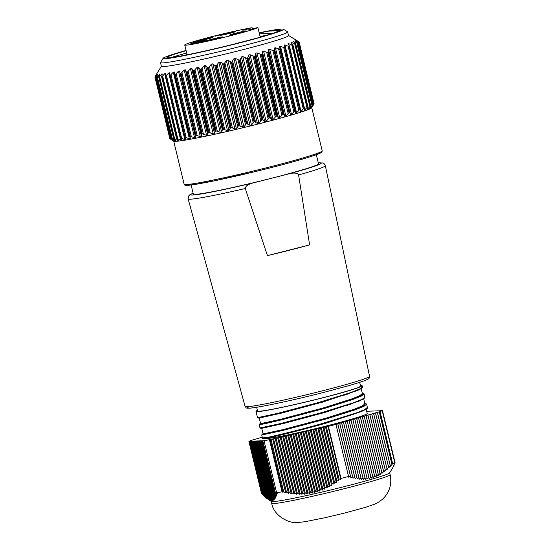 <?xml version="1.0" encoding="UTF-8"?>
<svg xmlns="http://www.w3.org/2000/svg" width="550" height="550" viewBox="0 0 550 550"><rect width="100%" height="100%" fill="white"/><g stroke="black" fill="none" stroke-linecap="round" stroke-linejoin="round"><path stroke-width="0.82" d="M335.954 424.359L352.866 419.54L366.933 477.668L365.351 479.229L364.953 477.833L363.357 479.332L362.952 477.888L361.343 479.325L360.924 477.84L359.301 479.215L358.875 477.696L357.232 479.002L356.799 477.448L355.142 478.692L354.702 477.111L353.031 478.287L352.584 476.678L350.893 477.792L350.439 476.163L348.741 477.214L335.954 424.359L348.741 477.214M352.866 419.54L366.933 477.668M351.017 419.987L365.351 479.229M350.982 420.09L364.953 477.833M349.133 420.53L363.357 479.332M349.099 420.633L362.952 477.888M347.249 421.08L361.343 479.325M347.222 421.183L360.924 477.84M345.366 421.63L359.301 479.215M345.338 421.726L358.875 477.696M343.482 422.173L357.232 479.002M343.454 422.276L356.799 477.448M341.605 422.723L355.142 478.692M341.571 422.826L354.702 477.111M339.721 423.266L353.031 478.287M339.687 423.369L352.584 476.678M337.837 423.816L350.893 477.792M337.803 423.919L350.439 476.163M262.233 437.181L251.336 440.364A70.146 3.376 -13.6 0 0 249.191 441.265L264.028 440.715A70.146 3.376 -13.6 0 0 269.431 439.691L328.391 426.326A70.146 3.376 -13.6 0 0 332.179 425.37A70.146 3.376 -13.6 0 0 335.94 424.408M328.391 426.326L340.986 478.411L340.787 479.222L339.02 479.05L338.546 480.92L336.765 480.686L336.277 482.529L334.482 482.233L333.994 484.055L332.179 483.691L331.684 485.478L329.856 485.059L329.354 486.812L327.511 486.324L326.996 488.043L325.139 487.493L324.617 489.163L322.74 488.551L322.211 490.181L320.32 489.507L319.77 491.095L317.873 490.353L317.309 491.886L315.397 491.088L314.827 492.573L312.895 491.714L312.311 493.144L310.365 492.229L309.767 493.604L307.808 492.635L307.196 493.948L305.222 492.931L304.597 494.182L302.617 493.116L301.971 494.306L299.984 493.199L299.324 494.319L297.323 493.178L296.649 494.237L294.635 493.054L293.947 494.044L291.933 492.828L291.225 493.763L289.197 492.511L288.482 493.377L286.447 492.106L285.711 492.91L283.676 491.611L282.927 492.353L282.033 491.783A70.146 3.376 166.4 0 1 276.629 492.8L277.221 493.419L275.481 493.144L276.856 494.567L275.11 494.237L276.478 495.632L274.711 495.234L276.072 496.609L274.292 496.148L275.646 497.489L273.852 496.966L275.199 498.272L273.391 497.681L274.725 498.953L272.903 498.3L274.23 499.531L272.387 498.816L273.701 500.005L271.851 499.228L273.151 500.362L271.281 499.524L272.573 500.617L270.689 499.716L271.968 500.754L270.071 499.792L271.336 500.775L268.538 499.751M348.542 476.493A70.146 3.376 166.4 0 1 344.781 477.455A70.146 3.376 166.4 0 1 340.986 478.411M352.901 419.437L380.057 411.592A70.146 3.376 -13.6 0 0 382.202 410.692L367.366 411.242A70.146 3.376 -13.6 0 0 366.699 411.366M366.169 409.186L367.214 413.511A53.006 2.551 166.4 0 1 328.151 425.514A53.006 2.551 166.4 0 1 264.385 438.598C265.746 438.886 299.399 430.829 327.477 422.716L361.474 411.503L367.084 408.066M345.936 416.46A54.594 2.626 166.4 0 1 349.999 415.635M263.34 438.199L263.271 438.673L306.563 428.326L362.512 411.056M392.281 468.538L394.329 464.86L393.559 465.905L394.804 462.777A70.146 3.376 166.4 0 1 392.659 463.678L390.438 466.297L390.246 465.726L388.809 467.885L388.596 467.252L387.152 469.384L386.932 468.689L385.481 470.786L385.241 470.03L383.776 472.092L383.522 471.274L382.058 473.296L381.783 472.416L380.304 474.402L380.022 473.454L378.531 475.393L378.228 474.382L376.729 476.279L376.413 475.207L374.901 477.056L374.571 475.922L373.044 477.716L372.701 476.527L371.161 478.259L370.803 477.015L369.249 478.699L368.878 477.4L367.317 479.016M268.125 499.503L271.349 501.462A60.926 2.929 -13.6 0 0 344.781 486.489A60.926 2.929 -13.6 0 0 389.641 472.849L392.796 467.699M253.357 441.265L267.327 499.008L266.578 498.541L252.725 441.286M266.551 498.451L265.801 497.97L252.093 441.313M265.753 497.791L264.997 497.303L251.46 441.334M264.935 497.035L264.172 496.533L250.827 441.361M264.089 496.183L263.326 495.667L250.195 441.382M263.223 495.241L262.46 494.711L249.562 441.402M262.336 494.209L261.566 493.673L248.93 441.43M253.99 441.244L268.049 499.373M254.623 441.217L268.751 499.62M255.255 441.196L269.424 499.764M255.887 441.169L270.071 499.792M256.52 441.148L270.689 499.716M257.153 441.121L271.281 499.524M257.785 441.1L271.851 499.228M258.418 441.079L272.387 498.816M259.05 441.052L272.903 498.3M259.683 441.031L273.391 497.681M260.315 441.004L273.852 496.966M260.947 440.983L274.292 496.148M261.58 440.962L274.711 495.234M262.212 440.935L275.11 494.237M262.845 440.914L275.481 493.144M264.028 440.715L276.629 492.8M282.033 491.783L269.431 439.691M270.139 439.505L282.927 492.353M271.033 439.368L283.676 491.611M272.656 438.934L285.711 492.91M273.549 438.797L286.447 492.106M275.172 438.364L288.482 493.377M276.066 438.226L289.197 492.511M277.688 437.793L291.225 493.763M278.582 437.656L291.933 492.828M280.204 437.223L293.947 494.044M281.098 437.085L294.635 493.054M282.714 436.652L296.649 494.237M283.614 436.514L297.323 493.178M285.23 436.081L299.324 494.319M286.131 435.944L299.984 493.199M287.746 435.511L301.971 494.306M288.647 435.373L302.617 493.116M290.262 434.94L304.597 494.182M291.163 434.803L305.222 492.931M292.779 434.369L307.196 493.948M293.679 434.232L307.808 492.635M295.295 433.799L309.767 493.604M296.196 433.661L310.365 492.229M297.811 433.228L312.311 493.144M298.712 433.091L312.895 491.714M300.327 432.658L314.827 492.573M301.228 432.52L315.397 491.088M302.844 432.087L317.309 491.886M303.744 431.949L317.873 490.353M305.36 431.516L319.77 491.095M306.254 431.379L320.32 489.507M307.876 430.946L322.211 490.181M308.77 430.808L322.74 488.551M310.393 430.375L324.617 489.163M311.286 430.237L325.139 487.493M312.909 429.804L326.996 488.043M313.803 429.667L327.511 486.324M315.425 429.234L329.354 486.812M316.319 429.103L329.856 485.059M317.941 428.663L331.684 485.478M318.835 428.533L332.179 483.691M320.457 428.092L333.994 484.055M321.351 427.962L334.482 482.233M322.974 427.522L336.277 482.529M323.868 427.391L336.765 480.686M325.49 426.951L338.546 480.92M326.384 426.821L339.02 479.05M328.006 426.381L340.787 479.222M354.75 418.997L368.878 477.4M354.784 418.894L369.249 478.699M356.634 418.447L370.803 477.015M356.668 418.344L371.161 478.259M358.518 417.897L372.701 476.527M358.552 417.801L373.044 477.716M360.401 417.354L374.571 475.922M360.436 417.251L374.901 477.056M362.285 416.804L376.413 475.207M362.319 416.701L376.729 476.279M364.169 416.261L378.228 474.382M364.203 416.158L378.531 475.393M366.053 415.711L380.022 473.454M366.08 415.607L380.304 474.402M367.936 415.168L381.783 472.416M367.964 415.064L382.058 473.296M369.82 414.618L383.522 471.274M369.848 414.514L383.776 472.092M371.697 414.074L385.241 470.03M371.731 413.971L385.481 470.786M373.581 413.524L386.932 468.689M373.615 413.421L387.152 469.384M375.464 412.974L388.596 467.252M375.499 412.878L388.809 467.885M377.348 412.431L390.246 465.726M377.382 412.328L390.438 466.297M379.232 411.881L391.868 464.118M379.266 411.778L392.047 464.619M380.057 411.592L392.659 463.678M394.804 462.777L382.202 410.692M382.463 410.527L395.106 462.77M262.494 438.247L264.385 438.598M262.824 427.556L260.782 428.381L304.019 418.048L360.023 400.764L324.981 412.424L283.628 423.479L261.882 428.306M261.745 428.251L266.193 426.876M295.151 419.856L301.317 418.495M260.336 417.264L258.294 418.089L301.599 407.743L357.527 390.473L322.493 402.132L281.139 413.188L259.387 418.014M259.256 417.959L263.704 416.584M292.662 409.564L298.829 408.203M311.699 415.993L301.538 418.186M360.023 400.764L364.595 397.781M309.217 405.701L299.042 407.894M357.527 390.473L362.106 387.489M259.435 418.014L257.51 417.663L277.784 413.325L322.699 401.411L351.608 392.274L359.796 388.96L362.402 386.842L362.12 385.688A54.594 2.626 -13.6 0 0 360.429 385.454M260.796 428.381L260.006 427.955L280.301 423.61L325.188 411.703L354.076 402.579L362.278 399.252L364.891 397.134L364.107 393.889L361.508 396L353.286 399.334L324.404 408.464L279.517 420.365L264.619 423.796L259.215 424.71L259.772 423.954M317.494 403.411L309.822 405.013M265.396 437.257C250.429 441.513 289.396 433.036 327.676 422.001L356.592 412.857L364.788 409.537L367.379 407.426L366.603 404.216M319.997 413.703L312.311 415.305M366.039 403.748L366.596 404.181L363.99 406.299L355.822 409.612L326.893 418.756L281.992 430.664L261.711 435.002L262.494 438.268M347.366 415.999L350.322 415.532M344.877 405.707L347.834 405.24M342.382 395.416L345.338 394.948M363.543 393.449L362.223 392.879L362.478 394.742L353.402 398.688L315.501 410.41L274.622 420.998L262.659 423.638L259.71 423.981L260.762 423.527M345.228 394.481L347.889 394.082M347.724 404.772L350.377 404.374M366.596 404.181L364.712 403.171L364.966 405.034L355.967 408.953L317.838 420.743L277.062 431.303L262.24 434.252L261.711 435.002M350.206 415.064L352.866 414.672M259.236 418.027L260.59 423.631L280.314 419.368L323.861 407.77L352.007 398.839L359.81 395.656L362.388 393.559L361.192 388.603M348.294 393.944L345.737 394.309M261.724 428.319L263.086 433.922L282.803 429.66L326.349 418.062L354.496 409.131L362.299 405.948L364.877 403.851L363.681 398.894M350.783 404.236L348.226 404.601M353.279 414.528L350.714 414.893M359.679 382.346L360.573 386.066A53.006 2.551 166.4 0 1 321.509 398.069A53.006 2.551 166.4 0 1 257.538 410.994L256.637 407.275M257.386 410.382A54.594 2.626 -13.6 0 0 255.991 411.366A54.594 2.626 -13.6 0 0 321.887 398.056A54.594 2.626 -13.6 0 0 362.12 385.688M267.424 255.619A68.427 3.293 -13.6 0 0 289.403 250.229A68.427 3.293 -13.6 0 0 309.616 244.901L298.588 174.866C297.186 172.803 293.796 172.507 288.413 173.979L253.839 182.758C248.421 184.023 245.554 185.907 245.245 188.416L267.424 255.619L309.616 244.901M316.332 154.708L318.526 163.79A64.405 3.094 166.4 0 1 271.061 178.372A64.405 3.094 166.4 0 1 193.332 194.081L191.132 184.992M173.305 140.848L173.793 141.151A71.032 3.417 -13.6 0 0 175.429 141.336A71.032 3.417 -13.6 0 0 249.253 126.225A71.032 3.417 -13.6 0 0 311.712 107.786L312.036 107.257M171.724 139.006A74.209 3.568 166.4 0 1 171.669 139.006A74.209 3.568 166.4 0 1 171.621 139.012L156.681 77.254A74.209 3.568 -13.6 0 0 156.729 77.254A74.209 3.568 -13.6 0 0 156.784 77.254L171.724 139.006L175.773 140.779L173.718 138.889L158.778 77.117L159.658 74.181L156.784 77.254M171.923 139.329L173.999 140.828M170.363 138.944A74.209 3.568 166.4 0 1 170.308 138.937L155.368 77.179A74.209 3.568 -13.6 0 0 155.423 77.192L170.363 138.944L173.704 140.614M156.839 73.645L154.894 76.897A74.209 3.568 -13.6 0 0 154.901 76.917L169.84 138.669A74.209 3.568 166.4 0 1 169.84 138.669L173.339 140.869L170.308 138.937L155.354 77.172M170.72 139.226L170.308 138.937M314.098 103.764A74.209 3.568 166.4 0 1 314.098 103.771A74.209 3.568 166.4 0 1 314.098 103.792L299.159 42.034L295.735 40.212L298.836 42.487L313.775 104.239L311.981 107.346L314.098 103.792L299.159 42.02A74.209 3.568 -13.6 0 0 299.159 42.013L314.098 103.764M311.981 107.346L312.221 106.948L311.981 107.346M313.775 104.239A74.209 3.568 166.4 0 1 313.727 104.28L298.788 42.522L294.993 40.817L297.632 43.024L312.634 105.002L311.218 107.876L313.727 104.28M311.218 107.876L311.506 107.284M312.606 104.912A74.209 3.568 166.4 0 1 312.51 104.961L297.571 43.209L293.439 41.621L295.659 43.807L310.688 105.916L309.636 108.584L312.51 104.961M309.636 108.584L309.966 107.752M307.959 107.023L307.821 106.824A74.209 3.568 166.4 0 1 307.622 106.899L292.683 45.141A74.209 3.568 -13.6 0 0 292.882 45.073L307.959 107.023L307.257 109.471L310.468 105.841A74.209 3.568 166.4 0 0 310.619 105.779L310.688 105.916M307.257 109.471L307.814 109.141L307.608 108.274M304.473 108.302L304.246 108.041A74.209 3.568 166.4 0 1 304.006 108.123L289.066 46.365A74.209 3.568 -13.6 0 0 289.307 46.289L304.473 108.302L304.102 110.509L307.622 106.899M300.279 109.725L299.949 109.409A74.209 3.568 166.4 0 1 299.661 109.498L284.721 47.747A74.209 3.568 -13.6 0 0 285.01 47.657L300.279 109.725L300.218 111.719L301.022 111.464L304.006 108.123M295.405 111.203L294.972 110.921A74.209 3.568 166.4 0 1 294.642 111.017L279.702 49.259A74.209 3.568 -13.6 0 0 280.032 49.163L295.639 113.128L296.574 112.846L299.661 109.498M289.369 112.551A74.209 3.568 166.4 0 1 289.004 112.654L274.065 50.896A74.209 3.568 -13.6 0 0 274.429 50.792L289.369 112.551L289.912 112.812L290.448 114.661L291.493 114.359L294.642 111.017M283.216 114.276A74.209 3.568 166.4 0 1 282.817 114.386L267.877 52.635A74.209 3.568 -13.6 0 0 268.276 52.525L283.216 114.276L283.855 114.517L284.687 116.297L285.842 115.974L289.004 112.654M276.574 116.091A74.209 3.568 166.4 0 1 276.148 116.201L261.209 54.45A74.209 3.568 -13.6 0 0 261.635 54.34L276.574 116.091L277.31 116.311L278.438 118.023L279.682 117.686L282.817 114.386M269.528 117.961A74.209 3.568 166.4 0 1 269.081 118.078L254.141 56.327A74.209 3.568 -13.6 0 0 254.588 56.21L269.528 117.961L270.353 118.167L271.769 119.811L273.082 119.467L276.148 116.201M262.157 119.873A74.209 3.568 166.4 0 1 261.697 119.989L246.758 58.238A74.209 3.568 -13.6 0 0 247.218 58.121L262.157 119.873L263.058 120.065L264.749 121.646L266.131 121.289L269.081 118.078M254.554 121.797A74.209 3.568 166.4 0 1 254.079 121.914L239.14 60.163A74.209 3.568 -13.6 0 0 239.614 60.046L254.554 121.797L257.476 123.509L258.899 123.145L261.697 119.989M246.799 123.716A74.209 3.568 166.4 0 1 246.317 123.833L231.378 62.081A74.209 3.568 -13.6 0 0 231.859 61.964L246.799 123.716L250.03 125.366L251.474 125.008L254.079 121.914M238.989 125.606A74.209 3.568 166.4 0 1 238.508 125.723L223.568 63.972A74.209 3.568 -13.6 0 0 224.049 63.855L238.989 125.606L242.488 127.208L243.946 126.851L246.317 123.833M231.213 127.449A74.209 3.568 166.4 0 1 230.739 127.559L215.799 65.801A74.209 3.568 -13.6 0 0 216.274 65.691L231.213 127.449L234.953 129.002L236.404 128.659L238.508 125.723M223.568 129.209A74.209 3.568 166.4 0 1 223.101 129.319L208.161 67.561A74.209 3.568 -13.6 0 0 208.629 67.458L223.568 129.209L227.508 130.735L228.931 130.412L230.739 127.559M216.136 130.879A74.209 3.568 166.4 0 1 215.683 130.983L200.743 69.231A74.209 3.568 -13.6 0 0 201.19 69.128L216.136 130.879L220.234 132.392L221.623 132.076L222.393 129.896L223.101 129.319M209 132.44A74.209 3.568 166.4 0 1 208.574 132.536L193.634 70.778A74.209 3.568 -13.6 0 0 194.061 70.689L209 132.44L213.228 133.939L214.555 133.65L215.05 131.539L215.683 130.983M202.256 133.87A74.209 3.568 166.4 0 1 201.857 133.953L186.917 72.201A74.209 3.568 -13.6 0 0 187.316 72.112L202.256 133.87L206.559 135.369L207.817 135.101L208.024 133.066L208.574 132.536M195.979 135.149A74.209 3.568 166.4 0 1 195.614 135.218L180.675 73.466A74.209 3.568 -13.6 0 0 181.039 73.391L195.979 135.149L200.317 136.661L201.486 136.421L201.403 134.386L201.857 133.953M190.245 136.262A74.209 3.568 166.4 0 1 189.908 136.324L174.969 74.573A74.209 3.568 -13.6 0 0 175.299 74.511L190.245 136.262L194.569 137.796L195.635 137.589L195.243 135.541L195.614 135.218M185.109 137.204A74.209 3.568 166.4 0 1 184.814 137.252L169.874 75.501A74.209 3.568 -13.6 0 0 170.17 75.446L185.109 137.204L189.386 138.772L190.334 138.593L189.908 136.324M174.969 74.573L174.515 74.188L189.626 136.551M180.641 137.954A74.209 3.568 166.4 0 1 180.393 137.995L165.454 76.237A74.209 3.568 -13.6 0 0 165.701 76.203L180.641 137.954L184.821 139.562L185.653 139.425L184.814 137.252M169.874 75.501L184.607 137.397M176.894 138.511A74.209 3.568 166.4 0 1 176.688 138.538L161.748 76.78A74.209 3.568 -13.6 0 0 161.954 76.752L176.894 138.511L180.936 140.174L181.631 140.071L180.393 137.995M158.812 77.124A74.209 3.568 -13.6 0 0 158.971 77.11L173.91 138.861L178.324 140.525L176.688 138.538M177.567 139.741L177.774 140.587L178.324 140.525M175.257 140.339L175.773 140.779M156.778 76.739L157.644 74.222L155.423 77.192M157.891 74.229L157.733 74.587M169.84 138.669L154.901 76.917A74.209 3.568 -13.6 0 0 154.901 76.924L156.867 74.188M156.922 74.085L155.581 76.636M287.65 31.886L288.537 35.544A65.409 3.142 166.4 0 1 232.506 52.319A65.409 3.142 166.4 0 1 162.999 66.605A65.409 3.142 166.4 0 1 161.384 66.302L160.497 62.645A65.409 3.142 -13.6 0 0 162.113 62.941A65.409 3.142 -13.6 0 0 231.619 48.654A65.409 3.142 -13.6 0 0 287.65 31.886A65.409 3.142 -13.6 0 0 287.54 31.756L283.353 29.205A61.93 2.977 -13.6 0 0 281.923 29.04A61.93 2.977 -13.6 0 0 259.16 32.766M186.065 50.456A61.93 2.977 -13.6 0 0 163.096 58.293L160.538 62.48A65.409 3.142 -13.6 0 0 160.497 62.645M163.096 58.293A61.93 2.977 -13.6 0 0 164.594 58.733A61.93 2.977 -13.6 0 0 231.839 44.852A61.93 2.977 -13.6 0 0 283.353 29.205M280.232 30.463L268.565 31.164L277.399 29.865L280.589 30.016L274.911 32.691L258.376 37.723L233.798 44.158A57.894 2.784 166.4 0 1 168.417 57.764A57.894 2.784 166.4 0 1 167.083 57.619A57.894 2.784 166.4 0 1 186.12 50.703M268.565 31.164L259.208 32.973M259.428 33.866L273.749 33.089M260.061 36.486A54.526 2.619 166.4 0 1 267.066 35.2M170.899 57.578L186.67 52.958M260.095 36.63L264.495 35.963M187.076 54.656L184.394 55.337M191.737 42.323L191.702 42.199A37.696 1.815 -13.6 0 0 184.745 45.011A37.696 1.815 -13.6 0 0 230.244 35.812A37.696 1.815 -13.6 0 0 257.888 27.5L248.407 29.906L242.619 30.119L252.093 27.713A37.696 1.815 -13.6 0 0 212.527 36.472A37.696 1.815 -13.6 0 0 191.881 42.157M252.093 27.713L252.381 28.896M217.711 35.647L218.962 34.959L215.373 36.101M220.681 34.884L219.072 35.179M191.104 42.487L193.139 42.027M193.194 42.254L196.653 41.099M225.981 33.495A8.078 0.392 166.4 0 1 235.737 31.522A8.078 0.392 166.4 0 1 229.783 33.351A8.078 0.392 166.4 0 1 220.028 35.324A8.078 0.392 166.4 0 1 225.981 33.495M203.129 39.297A8.078 0.392 166.4 0 1 212.877 37.331A8.078 0.392 166.4 0 1 206.924 39.16A8.078 0.392 166.4 0 1 197.175 41.126A8.078 0.392 166.4 0 1 203.129 39.297M191.517 43.821A8.078 0.392 166.4 0 1 190.678 43.849A8.078 0.392 166.4 0 1 196.632 42.02A8.078 0.392 166.4 0 1 206.381 40.047A8.078 0.392 166.4 0 1 200.427 41.883A8.078 0.392 166.4 0 1 196.075 42.921M194.267 43.264L193.146 43.553A8.078 0.392 166.4 0 1 191.572 43.814M207.061 40.721A8.078 0.392 166.4 0 1 212.988 38.933A8.078 0.392 166.4 0 1 222.743 36.967A8.078 0.392 166.4 0 1 216.789 38.796A8.078 0.392 166.4 0 1 207.24 40.803M232.004 34.712A8.078 0.392 166.4 0 1 229.893 34.959A8.078 0.392 166.4 0 1 235.847 33.131A8.078 0.392 166.4 0 1 245.596 31.157A8.078 0.392 166.4 0 1 239.642 32.986A8.078 0.392 166.4 0 1 235.077 34.079M229.639 35.317L235.049 33.969M206.621 40.879L201.259 42.109L202.214 42.336L202.696 41.938L202.084 41.958L206.656 40.858M207.164 40.714L202.737 42.096M195.064 43.381L195.986 42.783L190.472 44.412M260.232 37.194L257.888 27.5M221.155 34.485L217.869 35.303M220.234 34.898L220.619 34.623M218.962 34.959L220.165 34.636M215.387 36.135L217.649 35.386M216.556 35.619L215.332 36.128M218.405 35.138L215.834 35.729M215.875 35.736L216.528 35.509M217.834 35.179L218.453 35.111M192.871 42.034L195.167 41.449L192.871 42.034M202.214 42.336L202.696 41.938M201.259 42.109L202.153 42.075M195.449 42.921L194.879 43.12M195.986 42.783L194.239 43.141M193.82 43.663L194.996 43.12M193.511 43.773L193.758 43.402M192.651 44.007L193.449 43.512M190.486 44.454L192.583 43.746M191.689 43.931L190.417 44.447M191.049 44.048L191.661 43.807M190.967 44.055L193.222 43.505M159.658 74.181L159.259 74.202L159.417 74.869M158.778 77.117L158.806 76.629M161.748 76.78L162.216 73.927L161.659 73.989L158.971 77.11M162.216 73.927L161.659 73.989L161.927 75.082M161.652 76.759L161.624 76.319M165.454 76.237L165.516 73.473L164.821 73.576L161.954 76.752M165.282 76.196L165.213 75.804M169.613 75.419L169.537 72.827L168.713 72.964L165.701 76.203M174.597 74.442L174.226 71.995L173.271 72.174L170.17 75.446M180.675 73.466L180.18 73.281L179.527 70.991L178.454 71.198L175.299 74.511M186.917 72.201L186.299 71.947L185.371 69.823L184.209 70.063L181.039 73.391M193.634 70.778L192.885 70.476L191.702 68.502L190.451 68.771L187.316 72.112M200.743 69.231L199.911 68.949L198.44 67.052L197.113 67.341L194.061 70.689M208.161 67.561L207.247 67.306L205.508 65.477L204.126 65.794L201.19 69.128M215.799 65.801L214.823 65.567L212.822 63.814L211.393 64.144L208.629 67.458M223.568 63.972L220.289 62.061L218.845 62.404L216.274 65.691M231.378 62.081L227.837 60.252L226.38 60.61L224.049 63.855M239.14 60.163L235.366 58.41L233.915 58.768L231.859 61.964M246.758 58.238L242.784 56.547L241.367 56.911L240.377 59.386L239.614 60.046M254.141 56.327L250.016 54.698L248.641 55.048L247.919 57.475L247.218 58.121M261.209 54.45L256.974 52.869L255.654 53.219L255.207 55.578L254.588 56.21M267.877 52.635L263.567 51.088L262.322 51.425L262.164 53.721L261.635 54.34M274.065 50.896L269.727 49.376L268.579 49.699L268.716 51.934L268.276 52.525M279.702 49.259L275.385 47.761L274.333 48.063L274.773 50.222L274.429 50.792M280.266 48.613L280.032 49.163L279.531 46.53L280.466 46.248L283.711 47.575L298.849 110.165M284.721 47.747L283.711 47.575M285.134 47.135L285.01 47.657L284.103 45.121L284.907 44.866L288.111 46.186L303.256 108.776M289.066 46.365L288.111 46.186M289.369 45.863L287.966 43.801L288.668 43.629L291.796 44.949L306.941 107.539M292.683 45.141L291.796 44.949M292.896 44.756L291.081 42.618L291.699 42.543L291.081 42.618M310.468 105.841L295.529 44.089L291.699 42.543L291.974 43.656M294.133 42.302L293.968 41.628L293.439 41.621M295.536 41.277L294.993 40.817M296.147 40.514L295.735 40.212M299.159 42.034A74.209 3.568 -13.6 0 0 299.159 42.02L295.962 40.006M390.156 474.657A60.926 2.929 166.4 0 1 345.256 488.448A60.926 2.929 166.4 0 1 271.721 503.305C273.666 516.106 289.864 524.006 297.894 522.5L304.996 521.716L325.607 517.584L345.531 512.806L365.729 507.265L373.952 504.433C376.571 503.546 379.541 501.696 382.869 498.877C389.62 492.195 392.054 484.117 390.156 474.657L389.696 472.759M322.382 392.755C292.277 400.434 258.486 407.632 249.81 408.162C245.307 408.169 246.73 408.299 245.114 406.457A64.013 3.08 166.4 0 0 322.376 390.844A64.013 3.08 166.4 0 0 369.552 376.351C369.731 377.671 369.132 378.641 367.751 379.259C366.197 380.16 361.749 381.893 348.459 385.749L322.382 392.755A61.992 2.984 166.4 0 1 249.707 406.498M245.114 406.457L188.148 198.901A70.579 3.396 -13.6 0 0 245.272 188.512M298.609 174.962A70.579 3.396 -13.6 0 0 325.346 165.708L324.404 163.955L322.726 162.965L318.299 162.848M193.112 193.181A67.217 3.231 -13.6 0 0 253.839 182.758M288.413 173.979A67.217 3.231 -13.6 0 0 318.312 162.889M320.939 151.855A69.967 3.362 166.4 0 1 265.162 169.139A69.967 3.362 166.4 0 1 187.144 185.336M184.133 184.236C183.968 184.903 184.896 185.281 186.917 185.364L194.047 184.587L214.803 180.737L254.952 171.655C281.222 165.241 300.85 159.885 313.837 155.581C324.816 151.532 320.519 152.639 322.025 151.841L322.211 150.831A71.032 3.417 166.4 0 1 261.36 169.049A71.032 3.417 166.4 0 1 185.886 184.559A71.032 3.417 166.4 0 1 184.133 184.236L173.697 141.089M171.002 139.281L155.856 76.691M298.643 41.766L298.794 42.412M298.162 42.274L313.308 104.864M296.856 42.983L311.994 105.573M294.724 43.876L309.863 106.466M304.782 110.227L304.411 108.694M289.121 45.492L288.668 43.629M301.022 111.464L284.907 44.866M300.218 109.457L285.209 47.444M296.574 112.846L280.466 46.248M295.377 111.073L280.301 48.764M278.637 49.101L293.782 111.684M291.493 114.359L275.385 47.761M274.333 48.063L290.448 114.661M289.912 112.812L274.773 50.222M272.965 50.737L288.104 113.328M285.842 115.974L269.727 49.376M268.579 49.699L284.687 116.297M283.855 114.517L268.716 51.934M266.75 52.477L281.889 115.06M279.682 117.686L263.567 51.088M262.322 51.425L278.438 118.023M277.31 116.311L262.164 53.721M260.067 54.285L275.206 116.875M273.082 119.467L256.974 52.869M255.654 53.219L271.769 119.811M270.353 118.167L255.207 55.578M252.993 56.155L268.139 118.745M266.131 121.289L250.016 54.698M248.641 55.048L264.749 121.646M263.058 120.065L247.919 57.475M245.623 58.059L260.762 120.649M258.899 123.145L242.784 56.547M241.367 56.911L257.476 123.509M255.523 121.976L240.377 59.386M238.026 59.977L253.165 122.567M251.474 125.008L235.366 58.41M233.915 58.768L250.03 125.366M247.823 123.887L232.684 61.297M230.299 61.882L245.444 124.472M243.946 126.851L227.837 60.252M226.38 60.61L242.488 127.208M240.061 125.771L224.923 63.181M222.537 63.752L237.676 126.342M236.404 128.659L220.289 62.061M218.845 62.404L234.953 129.002M232.327 127.607L217.181 65.017M214.823 65.567L229.962 128.157M228.931 130.412L212.822 63.814M211.393 64.144L227.508 130.735M224.702 129.374L209.557 66.784M207.247 67.306L222.393 129.896M221.623 132.076L205.508 65.477M204.126 65.794L220.234 132.392M217.278 131.044L202.139 68.454M199.911 68.949L215.05 131.539M214.555 133.65L198.44 67.052M197.113 67.341L213.228 133.939M210.148 132.612L195.009 70.022M192.885 70.476L208.024 133.066M207.817 135.101L191.702 68.502M190.451 68.771L206.559 135.369M203.39 134.049L188.251 71.459M186.258 71.871L201.403 134.461M201.486 136.421L185.371 69.823M184.209 70.063L200.317 136.661M197.093 135.334L181.947 72.744M180.111 73.116L195.25 135.699M195.635 137.589L179.527 70.991M178.454 71.198L194.569 137.796M191.311 136.469L176.172 73.879M173.271 72.174L189.386 138.772M186.134 137.424L170.988 74.834M168.713 72.964L184.821 139.562M181.61 138.194L166.464 75.604M164.821 73.576L165.268 75.405M180.572 138.683L180.936 140.174M177.794 138.772L162.649 76.182M174.728 139.143L159.589 76.553M172.459 139.315L157.314 76.725M155.382 77.055L155.238 76.443M271.267 501.414L271.721 503.305M261.924 428.306L260.782 428.381M359.824 400.854L364.712 397.959L364.891 397.134M362.292 411.152C370.638 406.931 366.156 408.444 367.379 407.426M357.301 390.576C363.296 387.867 362.244 387.269 362.333 387.468L362.402 386.842M263.251 433.819L262.199 434.273M257.51 417.663L255.991 411.366M260.006 427.955L259.215 424.71M369.552 376.351L325.346 165.708M193.105 193.139L189.942 194.686L188.657 195.924L188.148 198.901M322.211 150.831L311.774 107.683M171.593 139.033L156.64 77.22M161.37 66.234L156.881 73.556M187.117 54.807L184.745 45.011M288.523 35.468L295.694 39.834M313.782 104.252L298.836 42.46M312.647 104.954L297.681 43.086M310.702 105.854L295.714 43.883M307.959 106.892L292.964 44.901M304.466 108.144L289.444 46.028M300.266 109.567L285.202 47.3M295.398 111.134L280.287 48.696M189.633 136.716L174.522 74.264M184.614 137.555L169.544 75.247M180.256 138.215L165.213 76.037M176.598 138.655L161.604 76.67M173.697 138.937L158.73 77.055"/></g></svg>
